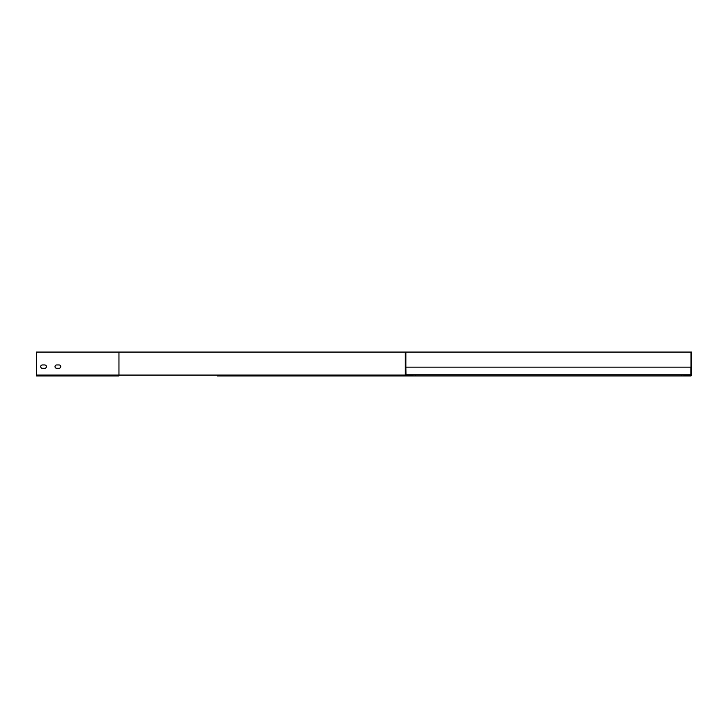<?xml version="1.0" encoding="UTF-8"?>
<svg xmlns="http://www.w3.org/2000/svg" width="728" height="728" viewBox="0 0 728 728"><rect width="100%" height="100%" fill="white"/><g stroke="black" fill="none" stroke-linecap="round" stroke-linejoin="round"><path stroke-width="1.09" d="M412.913 374.784L412.913 375.357L405.851 375.075L405.851 352.07L405.278 352.07L405.278 375.075A0.855 0.855 0 0 0 406.133 375.93L682.154 375.93A0.573 0.573 0 0 1 681.581 375.357A0.573 0.573 0 0 1 682.154 374.784L405.996 374.784L405.851 367.149M682.154 374.784L690.881 374.784L690.881 367.149L405.996 367.149M405.851 352.07L691.6 352.07L691.6 375.075A0.855 0.855 0 0 1 690.745 375.93L682.154 375.93M683.965 374.784L683.965 375.357L691.027 375.075L691.027 352.07M406.133 375.93L217.181 375.93M414.723 374.784A0.573 0.573 0 0 1 415.297 375.357A0.573 0.573 0 0 1 414.723 375.93L690.745 375.93M42.361 368.295A1.674 1.674 0 0 1 40.695 366.621A1.674 1.674 0 0 1 42.361 364.956L44.754 364.956A1.674 1.674 0 0 1 46.419 366.621A1.674 1.674 0 0 1 44.754 368.295L42.361 368.295A1.674 1.674 0 0 1 40.695 366.621A1.674 1.674 0 0 1 42.361 364.956M56.684 368.295A1.674 1.674 0 0 1 55.01 366.621A1.674 1.674 0 0 1 56.684 364.956L59.068 364.956A1.674 1.674 0 0 1 60.733 366.621A1.674 1.674 0 0 1 59.068 368.295L56.684 368.295A1.674 1.674 0 0 1 55.01 366.621A1.674 1.674 0 0 1 56.684 364.956M683.965 375.357L690.745 375.357M405.278 352.07L36.4 352.07L36.4 375.93L118.955 375.93L118.955 375.075L36.4 375.075M412.913 375.357L406.133 375.357M683.965 375.075L691.027 375.075M405.278 375.075L118.955 375.075L118.955 352.07"/></g></svg>
